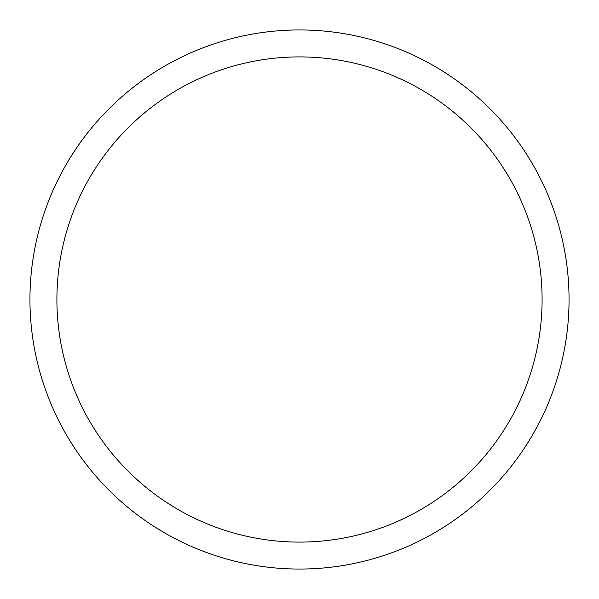 <?xml version="1.0" encoding="UTF-8"?>
<svg xmlns="http://www.w3.org/2000/svg" width="599" height="599" viewBox="0 0 599 599"><rect width="100%" height="100%" fill="white"/><g stroke="black" fill="none" stroke-linecap="round" stroke-linejoin="round"><path stroke-width="0.9" d="M299.5 29.95A269.55 269.55 0 0 1 569.05 299.5A269.55 269.55 0 0 1 299.5 569.05A269.55 269.55 0 0 1 29.95 299.5A269.55 269.55 0 0 1 299.5 29.95M299.5 56.905A242.595 242.595 0 0 1 542.095 299.5A242.595 242.595 0 0 1 299.5 542.095A242.595 242.595 0 0 1 56.905 299.5A242.595 242.595 0 0 1 299.5 56.905"/></g></svg>
